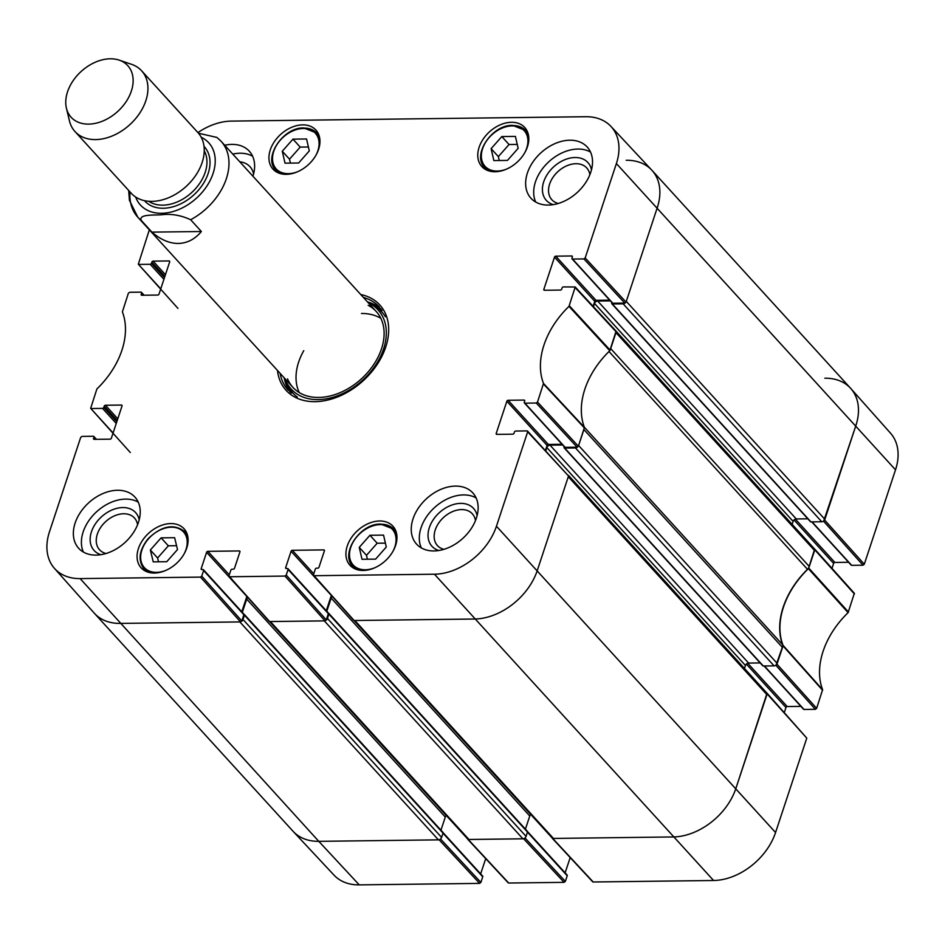 <?xml version="1.0" encoding="UTF-8"?>
<svg xmlns="http://www.w3.org/2000/svg" width="945" height="945" viewBox="0 0 945 945"><rect width="100%" height="100%" fill="white"/><g stroke="black" fill="none" stroke-linecap="round" stroke-linejoin="round"><path stroke-width="1.42" d="M775.845 665.245L815.381 709.317L816.634 708.337L822.611 689.72A76.805 54.314 137.7 0 1 848.102 612.632L854.339 593.271L814.696 549.08L808.388 568.666A76.073 53.794 -42.3 0 0 783.039 645.329L776.081 665.067M815.381 709.317L804.03 709.447L764.41 665.989M803.356 708.715A1.122 0.791 -42.3 0 0 804.03 709.447M800.899 706.376L787.22 706.553L747.743 663.236M746.385 664.087L785.968 707.521A1.122 0.791 137.7 0 1 787.22 706.553M785.968 707.521L784.326 712.471M592.527 881.26L593.2 881.98L713.569 880.492A55.613 39.324 -42.3 0 0 775.561 832.51L806.782 738.128L767.045 693.193L735.919 788.331A56.346 39.844 137.7 0 1 673.112 836.951L552.731 838.439L552.057 837.825M570.189 857.576L565.134 872.849M527.464 832.143L567.213 875.755A1.122 0.791 -42.3 0 0 567.106 875.011L527.534 831.588M567.213 875.755L565.358 881.378L524.995 837.943M508.056 882.311L508.717 883.032L564.094 882.346L565.358 881.378M485.706 858.627L480.662 873.889M442.992 833.195L482.741 876.806A1.122 0.791 -42.3 0 0 482.635 876.05L443.063 832.628M482.741 876.806L480.875 882.417L440.524 838.983M440.252 839.195L439.153 839.845L318.784 841.333A56.346 39.844 137.7 0 1 293.257 831.505L334.058 875.176A55.613 39.324 -42.3 0 0 359.242 884.874L479.623 883.386L480.875 882.417M823.497 521.132L863.033 565.204L864.297 564.224L895.517 469.83A55.613 39.324 -42.3 0 0 890.533 433.2L850.819 388.537A56.346 39.844 137.7 0 1 855.863 425.652L823.733 520.955M863.033 565.204L851.681 565.346L812.074 521.876M851.02 564.602A1.122 0.791 -42.3 0 0 851.681 565.346M848.551 562.275L834.884 562.44L795.406 519.124M794.036 519.974L833.632 563.409A1.122 0.791 137.7 0 1 834.884 562.44M833.632 563.409L831.99 568.358M824.82 378.201A56.346 39.844 137.7 0 1 850.819 388.537M524.723 838.156L523.636 838.794L468.259 839.479L467.586 838.876M113.093 432.975L90.661 408.334L96.898 388.962A76.805 54.314 -42.3 0 0 122.389 311.885L128.366 293.257L129.619 292.288L140.97 292.147A1.122 0.791 137.7 0 1 141.596 293.104L143.534 295.23M91.181 408.535L102.532 408.394L116.247 423.454M116.814 421.73L103.785 407.425A1.122 0.791 137.7 0 1 102.532 408.394M103.785 407.425L104.186 406.22L117.215 420.525M117.782 418.8L105.438 405.251A1.122 0.791 -42.3 0 0 104.186 406.22M105.438 405.251L121.397 405.051L122.059 405.795M94.405 439.354L93.543 438.409A1.122 0.791 -42.3 0 0 94.157 439.354L110.116 439.165A1.122 0.791 -42.3 0 0 111.368 438.185L122.011 406.007A1.122 0.791 -42.3 0 0 121.397 405.051M93.543 438.409L93.933 437.204L95.87 439.342M201.757 576.143L203.612 570.52L243.869 614.699L241.814 620.948L201.757 576.143L200.505 577.111L80.124 578.6A55.613 39.324 137.7 0 1 54.467 568.394A55.613 39.324 137.7 0 1 49.483 531.763L80.703 437.37L81.967 436.401L93.319 436.259A1.122 0.791 137.7 0 1 93.933 437.204M202.065 569.587L201.202 568.642A1.122 0.791 -42.3 0 0 201.817 569.587L202.998 569.575A1.122 0.791 137.7 0 1 203.612 570.52M201.202 568.642L206.601 552.305L246.858 596.484A1.122 0.791 137.7 0 1 246.869 596.449L241.802 611.793M229.292 574.855L207.865 551.337A1.122 0.791 -42.3 0 0 206.601 552.305M207.865 551.337L239.298 550.947L239.971 551.679M286.229 575.092L288.095 569.481L328.352 613.659L326.285 619.896L286.229 575.092L284.977 576.072L229.6 576.757L228.973 575.8L230.84 570.189A1.122 0.791 137.7 0 1 232.092 569.221L233.261 569.197A1.122 0.791 -42.3 0 0 234.525 568.228L239.924 551.892A1.122 0.791 -42.3 0 0 239.298 550.947M286.536 568.547L285.673 567.591A1.122 0.791 -42.3 0 0 286.3 568.547L287.469 568.536A1.122 0.791 137.7 0 1 288.095 569.481M285.673 567.591L291.072 551.266L331.341 595.433A1.122 0.791 137.7 0 1 331.352 595.409L326.273 610.742M313.764 573.816L292.336 550.297A1.122 0.791 -42.3 0 0 291.072 551.266M292.336 550.297L323.781 549.907L324.442 550.64M497.07 434.381L496.208 433.436A1.122 0.791 -42.3 0 0 496.822 434.381L512.781 434.18A1.122 0.791 -42.3 0 0 514.033 433.212L514.434 432.007A1.122 0.791 137.7 0 1 515.686 431.038L527.038 430.896L527.664 431.841L496.444 526.235A55.613 39.324 137.7 0 1 434.452 574.217L314.071 575.706L313.457 574.761L315.311 569.138A1.122 0.791 137.7 0 1 316.563 568.169L317.744 568.158A1.122 0.791 -42.3 0 0 318.997 567.189L324.395 550.852A1.122 0.791 -42.3 0 0 323.781 549.907M496.208 433.436L506.851 401.247L547.108 445.426A1.122 0.791 137.7 0 1 548.36 444.445L508.103 400.278A1.122 0.791 -42.3 0 0 506.851 401.247M508.103 400.278L524.062 400.078L524.723 400.81M524.9 403.172L536.252 403.031L577.135 447.198L565.157 447.351L524.9 403.172A1.122 0.791 137.7 0 1 524.286 402.227L524.676 401.023A1.122 0.791 -42.3 0 0 524.062 400.078M544.722 290.269L543.859 289.324A1.122 0.791 -42.3 0 0 544.485 290.269L560.444 290.068A1.122 0.791 -42.3 0 0 561.696 289.099L562.098 287.894A1.122 0.791 137.7 0 1 563.35 286.926L575.21 286.985L568.984 306.357A76.805 54.314 -42.3 0 0 543.493 383.446L537.516 402.062L536.252 403.031M543.859 289.324L554.502 257.135L594.759 301.313A1.122 0.791 137.7 0 1 596.023 300.333L555.766 256.166A1.122 0.791 -42.3 0 0 554.502 257.135M555.766 256.166L571.725 255.965L572.386 256.697M572.564 259.06L583.915 258.93L624.787 303.097L612.821 303.239L572.564 259.06A1.122 0.791 137.7 0 1 571.949 258.115L572.339 256.91A1.122 0.791 -42.3 0 0 571.725 255.965M119.176 60.126A38.32 27.098 137.7 0 1 129.394 95.929A38.32 27.098 137.7 0 1 88.641 124.114A38.32 27.098 137.7 0 1 66.422 108.202A38.32 27.098 137.7 0 1 81.199 71.43A38.32 27.098 137.7 0 1 119.176 60.126L131.509 64.307A45.076 31.87 137.7 0 1 141.608 70.792L197.918 132.583A55.613 39.324 137.7 0 1 231.43 121.102L585.758 116.719A55.613 39.324 137.7 0 1 610.942 126.417A55.613 39.324 137.7 0 1 616.388 163.556L585.179 257.95L583.915 258.93M160.756 288.863L138.313 264.222L149.334 229.848M138.832 264.423L150.184 264.293L163.91 279.342M164.477 277.617L151.448 263.312A1.122 0.791 137.7 0 1 150.184 264.293M151.448 263.312L151.838 262.119L164.879 276.412M165.446 274.688L153.102 261.139A1.122 0.791 -42.3 0 0 151.838 262.119M153.102 261.139L169.06 260.95L169.722 261.682M142.057 295.242L141.195 294.297A1.122 0.791 -42.3 0 0 141.821 295.253L157.78 295.053A1.122 0.791 -42.3 0 0 159.032 294.084L169.675 261.895A1.122 0.791 -42.3 0 0 169.06 260.95M141.195 294.297L141.596 293.104M495.109 171.754A29.023 20.518 137.7 0 1 481.844 166.568A29.023 20.518 137.7 0 1 489.463 131.851A29.023 20.518 137.7 0 1 524.735 127.469A29.023 20.518 137.7 0 1 523.412 154.897A29.023 20.518 137.7 0 1 495.109 171.754M363.246 570.461A29.023 20.518 137.7 0 1 349.981 565.275A29.023 20.518 137.7 0 1 357.612 530.558A29.023 20.518 137.7 0 1 392.884 526.176A29.023 20.518 137.7 0 1 391.549 553.605A29.023 20.518 137.7 0 1 363.246 570.461M154.413 573.048A29.023 20.518 137.7 0 1 141.136 567.851A29.023 20.518 137.7 0 1 148.767 533.145A29.023 20.518 137.7 0 1 184.039 528.763A29.023 20.518 137.7 0 1 182.704 556.18A29.023 20.518 137.7 0 1 154.413 573.048M286.264 174.341A29.023 20.518 137.7 0 1 272.999 169.143A29.023 20.518 137.7 0 1 280.63 134.438A29.023 20.518 137.7 0 1 315.902 130.056A29.023 20.518 137.7 0 1 314.567 157.472A29.023 20.518 137.7 0 1 286.264 174.341M548.36 205.065A38.036 26.897 137.7 0 1 530.972 198.261A38.036 26.897 137.7 0 1 540.965 152.759A38.036 26.897 137.7 0 1 587.199 147.018A38.036 26.897 137.7 0 1 585.451 182.964A38.036 26.897 137.7 0 1 548.36 205.065M433.979 550.935A38.036 26.897 137.7 0 1 416.58 544.131A38.036 26.897 137.7 0 1 426.585 498.629A38.036 26.897 137.7 0 1 472.807 492.888A38.036 26.897 137.7 0 1 471.071 528.822A38.036 26.897 137.7 0 1 433.979 550.935M96.071 555.105A38.036 26.897 137.7 0 1 78.683 548.301A38.036 26.897 137.7 0 1 88.676 502.811A38.036 26.897 137.7 0 1 134.911 497.07A38.036 26.897 137.7 0 1 133.174 533.004A38.036 26.897 137.7 0 1 96.071 555.105M224.721 145.258A38.036 26.897 137.7 0 1 249.291 151.2A38.036 26.897 137.7 0 1 252.929 176.219M277.464 370.44A63.398 44.828 -42.3 0 0 363.128 380.788A63.398 44.828 -42.3 0 0 360.754 294.533M285.024 163.166L282.272 151.235L292.962 139.151L306.558 138.974L309.31 150.905L298.62 163.001L285.024 163.166M166.757 561.708L153.244 561.873L150.349 550.014L161.099 537.859L174.624 537.693L177.518 549.541L166.757 561.708M361.994 559.286L359.254 547.368L369.944 535.272L383.54 535.106L386.292 547.025L375.602 559.121L361.994 559.286M493.857 160.579L491.116 148.66L501.807 136.564L515.403 136.399L518.155 148.318L507.465 160.414L493.857 160.579M624.787 303.097L626.051 302.116L657.259 207.723A56.346 39.844 -42.3 0 0 651.743 170.1L610.942 126.417M612.159 302.506A1.122 0.791 -42.3 0 0 612.821 303.239M609.69 300.167L596.023 300.333M594.759 301.313L593.106 306.322M577.135 447.198L578.387 446.229L584.435 427.4A76.073 53.794 137.7 0 1 609.785 350.737L616.093 331.152L575.21 286.985M564.496 446.619A1.122 0.791 -42.3 0 0 565.157 447.351M562.027 444.28L548.36 444.445M547.108 445.426L545.442 450.434M353.454 619.766L354.127 620.511L474.496 619.022A56.346 39.844 -42.3 0 0 537.315 570.402L568.536 476.008L527.558 431.097M328.352 613.659A1.122 0.791 -42.3 0 0 328.246 612.903L287.989 568.736M268.982 620.806L269.644 621.562L325.033 620.877L326.285 619.896M243.869 614.699A1.122 0.791 -42.3 0 0 243.763 613.955L203.506 569.776M54.467 568.394L94.181 613.069A56.346 39.844 -42.3 0 0 120.18 623.405L240.55 621.916L241.814 620.948M282.272 151.235L289.513 159.185L290.422 163.095M308.413 146.995L300.203 147.101L289.513 159.185M292.962 139.151L300.203 147.101M491.116 148.66L498.358 156.61L499.255 160.52M517.258 144.42L509.048 144.514L498.358 156.61M501.807 136.564L509.048 144.514M359.254 547.368L366.495 555.317L367.392 559.227M385.395 543.127L377.185 543.221L366.495 555.317M369.944 535.272L377.185 543.221M176.585 545.702L168.352 545.808L157.591 557.975L158.524 561.803M161.099 537.859L168.352 545.808M150.349 550.014L157.591 557.975M284.15 377.776A61.697 43.635 -42.3 0 0 290.257 392.222M381.26 309.287A61.697 43.635 -42.3 0 0 367.44 301.868M284.988 378.709A58.779 41.568 -42.3 0 0 285.555 380.173A58.779 41.568 -42.3 0 0 362.608 380.221A58.779 41.568 -42.3 0 0 369.708 303.499A58.779 41.568 -42.3 0 0 368.29 302.802M287.528 378.839A56.346 39.844 -42.3 0 0 361.392 378.874A56.346 39.844 -42.3 0 0 368.196 305.329M303.758 350.678A56.346 39.844 -42.3 0 0 299.305 392.624M380.823 318.335A56.346 39.844 -42.3 0 0 361.462 313.48M591.487 169.781A28.102 19.869 -42.3 0 0 575.056 157.52A28.102 19.869 -42.3 0 0 545.005 178.522A28.102 19.869 -42.3 0 0 553.238 204.64M558.306 203.47A23.601 16.691 137.7 0 1 551.833 199.726A23.601 16.691 137.7 0 1 552.919 177.424A23.601 16.691 137.7 0 1 575.93 163.709A23.601 16.691 137.7 0 1 586.727 167.938A23.601 16.691 137.7 0 1 589.857 174.719M590.519 152.074A38.036 26.897 -42.3 0 0 549.021 161.595A38.036 26.897 -42.3 0 0 535.697 202.041M253.591 173.963A28.102 19.869 -42.3 0 0 239.817 161.819M252.622 156.256A38.036 26.897 -42.3 0 0 232.777 154.094M139.198 519.821A28.102 19.869 -42.3 0 0 122.767 507.559A28.102 19.869 -42.3 0 0 92.728 528.574A28.102 19.869 -42.3 0 0 100.95 554.68M106.017 553.51A23.601 16.691 137.7 0 1 99.556 549.777A23.601 16.691 137.7 0 1 100.631 527.475A23.601 16.691 137.7 0 1 123.653 513.761A23.601 16.691 137.7 0 1 134.438 517.978A23.601 16.691 137.7 0 1 137.568 524.759M138.23 502.126A38.036 26.897 -42.3 0 0 96.733 511.647A38.036 26.897 -42.3 0 0 83.408 552.081M477.095 515.651A28.102 19.869 -42.3 0 0 460.676 503.378A28.102 19.869 -42.3 0 0 430.625 524.392A28.102 19.869 -42.3 0 0 438.846 550.51M443.914 549.34A23.601 16.691 137.7 0 1 437.452 545.596A23.601 16.691 137.7 0 1 438.539 523.294A23.601 16.691 137.7 0 1 461.55 509.579A23.601 16.691 137.7 0 1 472.335 513.796A23.601 16.691 137.7 0 1 475.465 520.589M476.138 497.944A38.036 26.897 -42.3 0 0 434.629 507.465A38.036 26.897 -42.3 0 0 421.316 547.899M363.423 297.451A61.697 43.635 137.7 0 1 379.347 306.983M288.142 390.108A61.697 43.635 137.7 0 1 280.122 373.358M216.972 137.45L198.485 133.221M151.932 232.127L141.195 220.35C138.679 214.172 153.255 215.283 161.158 214.81C170.939 213.535 180.767 215.176 190.642 219.736L201.379 231.513C194.871 239.262 187.181 243.243 178.298 243.444C169.391 243.456 160.603 239.687 151.932 232.127L201.379 231.513M141.608 70.792A45.076 31.87 137.7 0 1 139.553 113.388A45.076 31.87 137.7 0 1 95.587 139.588A45.076 31.87 137.7 0 1 74.974 131.52A45.076 31.87 137.7 0 1 69.446 120.865L66.422 108.202M197.918 132.583A45.076 31.87 137.7 0 1 195.863 175.179A45.076 31.87 137.7 0 1 151.897 201.379A45.076 31.87 137.7 0 1 131.284 193.312L74.974 131.52M80.124 578.6L318.784 841.333A56.346 39.844 -42.3 0 1 293.021 831.246L94.417 613.329A56.346 39.844 -42.3 0 0 120.18 623.405L239.853 621.928L438.456 839.857A2.823 1.996 -42.3 0 0 441.598 837.424L242.995 619.495A2.823 1.996 137.7 0 1 241.648 621.278M242.995 619.495L244.424 615.171A1.122 0.791 -42.3 0 0 243.904 614.226M242.31 612.348L246.692 599.118A2.823 1.996 137.7 0 1 247.814 597.512M269.526 621.55L467.669 838.971A2.823 1.996 -42.3 0 0 468.956 839.479L270.353 621.55L324.324 620.877L522.928 838.806A2.823 1.996 -42.3 0 0 526.07 836.372L327.466 618.455A2.823 1.996 137.7 0 1 326.119 620.227M327.466 618.455L328.895 614.132A1.122 0.791 -42.3 0 0 328.387 613.187M326.793 611.309L331.163 598.067A2.823 1.996 137.7 0 1 332.297 596.46M353.997 620.499L552.14 837.931A2.823 1.996 -42.3 0 0 553.439 838.428L354.824 620.499L474.496 619.022A56.346 39.844 -42.3 0 0 537.315 570.402L568.299 476.729L766.903 694.658A2.823 1.996 -42.3 0 0 766.643 692.791L568.524 475.406M545.797 450.8L546.86 447.576A2.823 1.996 137.7 0 1 550.002 445.142L562.677 444.989M564.212 446.678L564.07 447.127A1.122 0.791 -42.3 0 0 564.685 448.072L575.481 447.942L774.085 665.871A2.823 1.996 -42.3 0 0 777.227 663.437L782.507 647.479A5.635 3.981 -42.3 0 0 782.554 644.691L584.353 427.211M577.466 447.139A2.823 1.996 137.7 0 1 575.481 447.942M777.227 663.437L578.623 445.508L583.904 429.55L782.507 647.479M608.993 351.505L807.491 569.315A5.635 3.981 -42.3 0 0 809.286 566.516L610.683 348.587L615.963 332.628L814.566 550.545A2.823 1.996 -42.3 0 0 814.295 548.679L616.187 331.293M593.448 306.688L594.523 303.463A2.823 1.996 137.7 0 1 597.665 301.03L610.34 300.876M611.876 302.565L611.734 303.014A1.122 0.791 -42.3 0 0 612.348 303.959L623.145 303.829L821.748 521.758A2.823 1.996 -42.3 0 0 824.89 519.325L855.863 425.652A56.346 39.844 -42.3 0 0 850.583 388.277L651.979 170.348A56.346 39.844 -42.3 0 0 626.216 160.272M625.129 303.026A2.823 1.996 137.7 0 1 623.145 303.829M824.89 519.325L626.287 301.396L657.259 207.723A56.346 39.844 -42.3 0 0 651.979 170.348M821.748 521.758L810.952 521.888A1.122 0.791 137.7 0 1 810.29 521.156M807.821 518.817L796.269 518.959A2.823 1.996 -42.3 0 0 793.127 521.392L792.146 524.369M809.286 566.516L814.566 550.545M807.491 569.315A76.073 53.794 -42.3 0 0 782.554 644.691M774.085 665.871L763.3 666.001A1.122 0.791 137.7 0 1 762.627 665.268M760.17 662.929L748.605 663.071A2.823 1.996 -42.3 0 0 745.463 665.504L744.483 668.481M553.439 838.428L673.112 836.951A56.346 39.844 -42.3 0 0 735.919 788.331L766.903 694.658M530.783 814.484A2.823 1.996 -42.3 0 0 529.767 815.996L525.42 829.143M526.873 831.104A1.122 0.791 137.7 0 1 527.499 832.049L526.07 836.372M468.956 839.479L522.928 838.806M446.312 815.535A2.823 1.996 -42.3 0 0 445.296 817.047L440.949 830.194M442.402 832.143A1.122 0.791 137.7 0 1 443.028 833.1L441.598 837.424M359.242 884.874L318.784 841.333L438.456 839.857M808.388 568.666L848.102 612.632M848.468 612.065L808.766 568.087M822.611 689.72L783.039 645.329M783.027 645.896L822.611 690.287M814.803 549.825L854.445 594.015M864.297 564.224L824.654 520.045M816.634 708.337L776.991 664.158M767.139 693.937L806.782 738.128M593.2 881.98L552.731 838.439M434.452 574.217L713.569 880.492M523.636 838.794L564.094 882.346M439.153 839.845L479.623 883.386M508.717 883.032L468.259 839.479M496.444 526.235L775.561 832.51M616.388 163.556L895.517 469.83M298.088 171.529A26.484 18.723 137.7 0 1 272.656 156.102A26.484 18.723 137.7 0 1 303.262 128.496A26.484 18.723 137.7 0 1 315.949 155.252M166.225 570.237A26.484 18.723 137.7 0 1 142.589 565.169A26.484 18.723 137.7 0 1 148.507 538.792A26.484 18.723 137.7 0 1 178.676 528.55A26.484 18.723 137.7 0 1 184.086 553.959M375.07 567.65A26.484 18.723 137.7 0 1 349.638 552.223A26.484 18.723 137.7 0 1 380.244 524.617A26.484 18.723 137.7 0 1 392.931 551.372M506.933 168.942A26.484 18.723 137.7 0 1 481.501 153.515A26.484 18.723 137.7 0 1 512.095 125.909A26.484 18.723 137.7 0 1 524.782 152.665M319.705 138.147A27.606 19.526 -42.3 0 0 316.74 133.068L303.782 127.953C283.146 127.043 262.71 157.862 275.916 170.265A27.606 19.526 -42.3 0 0 280.7 173.691M319.115 135.667L316.74 133.068A27.606 19.526 -42.3 0 0 304.113 128.118M528.55 135.56A27.606 19.526 -42.3 0 0 525.574 130.481L512.627 125.378C491.979 124.456 471.555 155.275 484.761 167.678A27.606 19.526 -42.3 0 0 489.545 171.104M527.948 133.091L525.574 130.481A27.606 19.526 -42.3 0 0 512.958 125.543M396.687 534.268A27.606 19.526 -42.3 0 0 393.711 529.188L380.764 524.085C360.128 523.164 339.692 553.983 352.898 566.386A27.606 19.526 -42.3 0 0 357.683 569.811M396.097 531.799L393.711 529.188A27.606 19.526 -42.3 0 0 381.095 524.251M187.842 536.855A27.606 19.526 -42.3 0 0 184.877 531.775C174.093 523.353 161.867 525.644 148.2 538.638C139.045 550.179 137.663 560.29 144.065 568.973A27.606 19.526 -42.3 0 0 148.849 572.398M284.48 378.142A61.425 43.435 -42.3 0 0 291.343 393.155M382.087 310.468A61.425 43.435 -42.3 0 0 367.77 302.235M285.555 380.173L287.079 383.883A60.196 42.56 -42.3 0 0 297.332 397.054M385.418 316.776A60.196 42.56 -42.3 0 0 373.251 305.353L369.708 303.499M610.163 350.158L569.351 305.79M568.984 306.357L609.785 350.737M575.328 287.741L616.199 331.908M584.435 427.4L543.493 383.446M543.481 384.013L584.423 427.967M578.387 446.229L537.516 402.062M200.505 577.111L240.55 621.916M269.644 621.562L229.6 576.757M354.127 620.511L314.071 575.706M284.977 576.072L325.033 620.877M527.664 431.841L568.536 476.008M626.051 302.116L585.179 257.95M141.195 220.35A56.346 39.844 137.7 0 1 137.781 217.161A56.346 39.844 137.7 0 1 129.997 191.906M216.96 137.438L221.071 141.254A56.346 39.844 137.7 0 1 190.642 219.736M201.214 137.273A46.21 32.673 137.7 0 1 205.939 140.179A46.21 32.673 137.7 0 1 208.042 184.24A46.21 32.673 137.7 0 1 161.56 213.298A46.21 32.673 137.7 0 1 135.643 197.021M204.238 150.751A38.036 26.897 137.7 0 1 198.096 185.563A38.036 26.897 137.7 0 1 162.8 205.159A38.036 26.897 137.7 0 1 148.778 201.285M204.014 146.392A40.292 28.492 137.7 0 1 202.726 184.547A40.292 28.492 137.7 0 1 163.237 208.254A40.292 28.492 137.7 0 1 144.467 200.659M244.424 615.171L443.028 833.1M246.692 599.118L445.296 817.047M331.163 598.067L529.767 815.996M328.895 614.132L527.499 832.049M546.86 447.576L745.463 665.504M550.002 445.142L748.605 663.071M564.685 448.072L763.3 666.001M612.348 303.959L810.952 521.888M597.665 301.03L796.269 518.959M594.523 303.463L793.127 521.392M811.743 521.876L851.173 565.134M764.092 665.989L803.51 709.246M552.223 838.239L592.68 881.791M467.74 839.29L508.209 882.831M275.916 170.265L278.291 172.864M484.761 167.678L487.136 170.289M352.898 566.386L355.273 568.996M144.065 568.973L146.44 571.571M184.877 531.775L187.252 534.374M144.101 295.218L141.49 292.348M177.955 308.401L138.313 264.222M130.304 452.513L90.661 408.334M96.449 439.33L93.827 436.46M229.08 576.544L269.124 621.349M313.551 575.505L353.607 620.31M564.649 447.15L524.392 402.972M612.313 303.038L572.044 258.859M128.685 190.465L129.418 200.316L137.781 217.161L292.903 387.379M221.071 141.254L376.193 311.472M244.318 614.427L442.921 832.356M328.789 613.376L527.393 831.305M762.78 665.8L564.177 447.871M810.444 521.687L611.828 303.758"/></g></svg>
